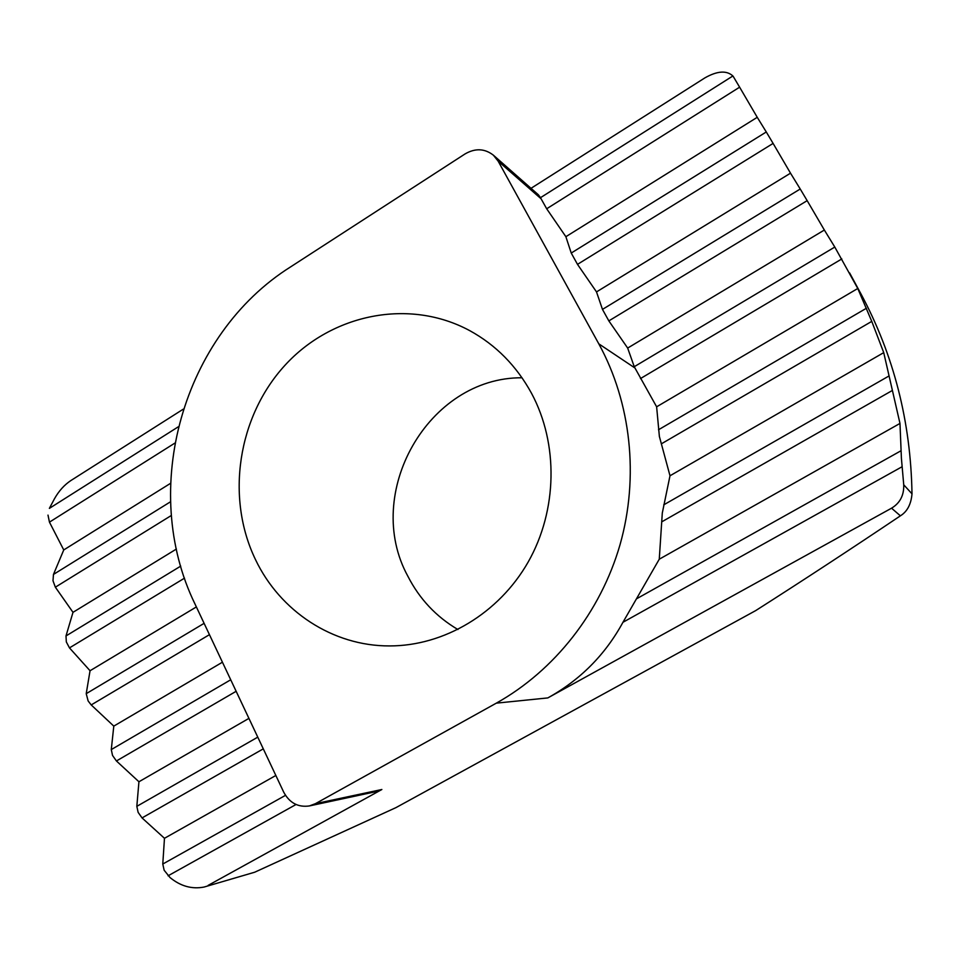 <?xml version="1.0" encoding="UTF-8"?>
<svg xmlns="http://www.w3.org/2000/svg" width="960" height="960" viewBox="0 0 960 960"><rect width="100%" height="100%" fill="white"/><g stroke="black" fill="none" stroke-linecap="round" stroke-linejoin="round"><path stroke-width="1.44" d="M204.012 887.064L254.688 872.22L204.012 887.064C191.88 889.368 180.564 886.2 170.04 877.56L164.148 870.24L162.78 864.036L164.472 838.296L142.044 817.92L138.132 812.364L136.824 806.34L138.936 781.764L116.424 760.968L112.524 755.424L111.288 749.58L113.796 726.12L91.212 704.928L88.14 700.968L86.22 693.672L90.048 670.74L69.48 647.892L66.324 641.928L66 635.94L72.996 612.336L55.356 587.184L52.992 580.74L53.472 574.428L63.744 549.948L49.452 522.144L48 515.112M733.452 76.8L739.62 87.18L546.684 208.776L540.48 197.688L732.888 75.972L733.452 76.8M571.236 253.044L766.284 131.976L773.1 143.412L577.5 264.36L571.236 253.044L565.872 236.7L546.684 208.776M602.472 309.396L800.232 189.012L807.168 200.652L608.844 320.892L602.472 309.396L596.508 291.912L577.5 264.36M254.688 872.22L396 807.6L755.688 610.608C802.56 580.74 850.8 549.144 900.396 515.832L891.552 508.188L547.8 697.92C580.188 679.992 605.232 654.792 622.944 622.296L659.268 559.2L662.292 513.06L669.996 475.776L659.376 436.44L656.628 406.812L634.248 366.708L834.792 247.056L857.772 288.492L871.764 321.384L883.728 352.632L899.976 423.432L901.416 458.376L903.732 484.8L912 493.836C910.812 421.656 893.76 354.936 860.844 293.676L849.636 272.952M255.456 559.536C279.936 611.1 332.664 646.176 389.592 645.924C444.072 645.996 498.888 613.5 528.24 561.912C557.496 510.276 558.588 443.7 531.528 393.3C516.528 365.916 495.96 345.06 469.848 330.708C409.332 297.936 331.812 313.92 284.916 365.352C237.864 416.7 225.468 497.388 255.456 559.536M522.024 377.772C428.1 377.16 362.448 493.44 407.856 576.216C419.472 598.932 436.164 616.716 457.92 629.532M315.432 803.664L496.32 703.152C554.472 670.668 600.54 612.288 620.052 544.632C639.228 476.88 631.032 402.624 598.8 343.836L498.132 161.124L493.392 155.196C484.704 148.464 475.272 148.032 465.084 153.912L290.724 266.808C182.616 334.704 138.972 489.372 195.108 604.26L283.728 792.192C289.572 802.968 298.128 807.552 309.408 805.932L315.432 803.664L381.864 789.504L208.116 885.396M381.864 789.504L376.008 791.652L309.408 805.932M891.552 508.188C900.024 503.064 904.08 495.264 903.732 484.8M164.472 838.296L275.844 775.476M659.268 559.2L899.976 423.432M138.936 781.764L248.928 718.38M669.996 475.776L883.728 352.632M113.796 726.12L222.432 662.208M656.628 406.812L857.772 288.492M634.248 366.708L627.672 348.072L824.352 230.028L807.168 200.652M627.672 348.072L608.844 320.892M90.048 670.74L196.368 606.936M834.792 247.056L824.352 230.028M596.508 291.912L790.512 173.184L773.1 143.412M72.996 612.336L176.412 549.036M800.232 189.012L790.512 173.184M565.872 236.7L757.248 117.312L739.62 87.18M63.744 549.948L170.496 483.36M766.284 131.976L757.248 117.312M493.392 155.196L538.428 194.832L540.48 197.688M732.888 75.972C726.624 70.248 717.312 70.872 704.976 77.832L531.024 188.316M178.308 426.804L49.368 508.38L54.492 498.72C58.848 490.992 64.296 484.944 70.824 480.576L183.288 409.152M912 493.836C911.112 504.264 907.236 511.596 900.396 515.832M53.472 574.428L170.508 501.78M66 635.94L180.732 566.112M86.22 693.672L204.108 623.34M111.288 749.58L230.724 679.776M136.824 806.34L257.772 737.148M162.78 864.036L285.48 795.348M658.5 429.768L866.436 308.232M663.732 504.852L888.996 375.972M636.84 598.644L901.104 450.708M296.016 804.504L168.072 875.808M902.1 466.728L622.944 622.296M263.292 748.848L142.044 817.92M892.332 390.48L661.728 521.856M236.148 691.296L116.424 760.968M871.764 321.384L661.284 443.88M209.448 634.668L91.212 704.928M841.824 258.936L640.464 378.576M184.524 578.148L69.48 647.892M171.348 515.472L55.356 587.184M174.804 443.148L49.452 522.144M496.32 703.152L547.8 697.92M598.8 343.836L634.692 367.824M540.876 198.6L498.132 161.124"/></g></svg>
